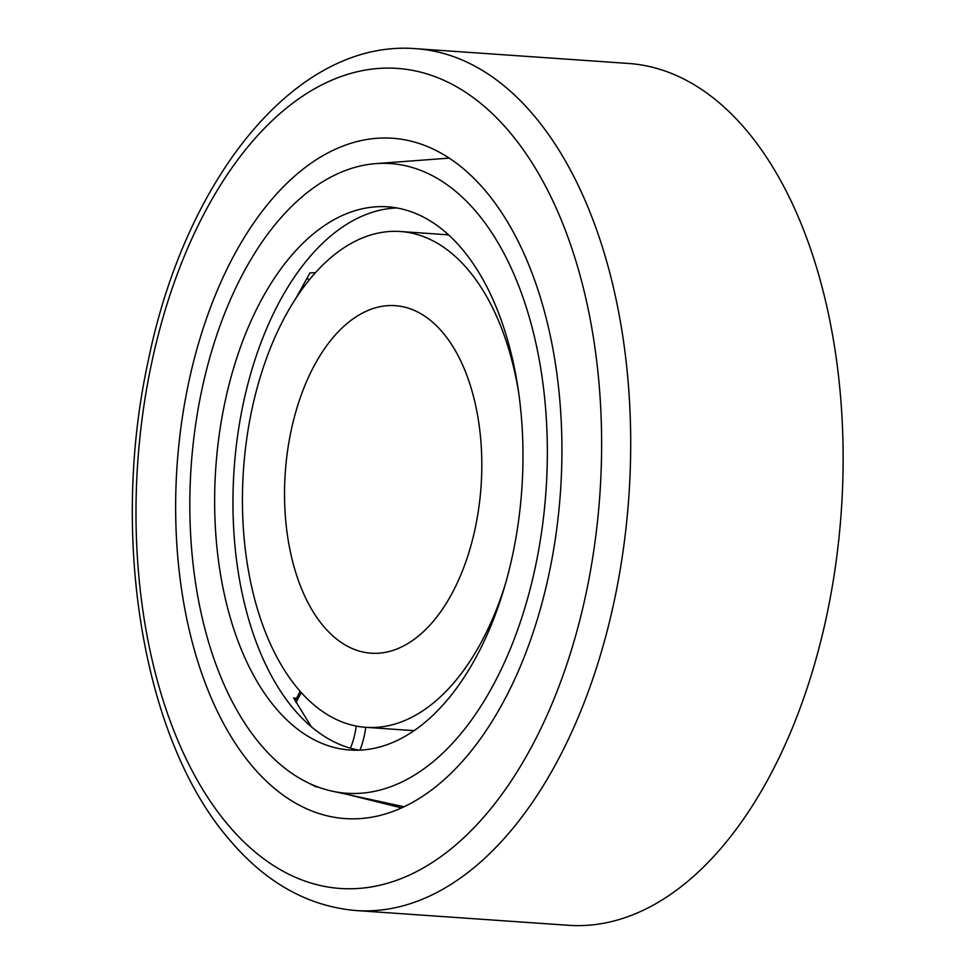 <?xml version="1.0" encoding="UTF-8"?>
<svg xmlns="http://www.w3.org/2000/svg" width="974" height="974" viewBox="0 0 974 974"><rect width="100%" height="100%" fill="white"/><g stroke="black" fill="none" stroke-linecap="round" stroke-linejoin="round"><path stroke-width="1.46" d="M215.266 295.28A340.985 192.122 94 0 1 372.007 138.758A340.985 192.122 94 0 1 542.591 304.911A340.985 192.122 94 0 1 522.368 661.577A340.985 192.122 94 0 1 325.048 815.287A340.985 192.122 94 0 1 215.266 295.28M415.959 48.7L628.413 63.444A431.957 243.378 94 0 1 823.98 294.538A431.957 243.378 94 0 1 793.019 726.385A431.957 243.378 94 0 1 568.585 925.3L356.131 910.556A431.957 243.378 94 0 0 580.553 711.641A431.957 243.378 94 0 0 534.397 116.101A431.957 243.378 94 0 0 415.959 48.7C296.559 38.887 185.608 177.28 148.304 360.49C109.758 536.004 142.496 738.925 228.853 838.991C265.378 882.517 307.796 906.368 356.131 910.556M505.433 583.889A248.516 140.025 94 0 1 495.072 612.902A248.516 140.025 94 0 1 365.956 727.334A248.516 140.025 94 0 1 253.447 594.396A248.516 140.025 94 0 1 271.259 345.953A248.516 140.025 94 0 1 400.375 231.508A248.516 140.025 94 0 1 518.704 392.863M365.956 727.334L409.445 730.354A248.516 140.025 -86 0 0 414.303 730.549M304.74 385.874A174.176 98.143 94 0 1 395.237 305.666A174.176 98.143 94 0 1 474.094 398.841A174.176 98.143 94 0 1 461.603 572.98A174.176 98.143 94 0 1 371.106 653.189A174.176 98.143 94 0 1 292.249 560.001A174.176 98.143 94 0 1 304.74 385.874M448.71 235.014A248.516 140.025 -86 0 0 443.864 234.527L400.375 231.508M359.175 750.175A272.257 153.393 94 0 1 264.587 333.473A272.257 153.393 94 0 1 396.82 207.949M246.215 332.195A272.257 153.393 94 0 1 387.664 206.829A272.257 153.393 94 0 1 510.924 352.478A272.257 153.393 94 0 1 491.407 624.663A272.257 153.393 94 0 1 349.958 750.029A272.257 153.393 94 0 1 226.698 604.379A272.257 153.393 94 0 1 246.215 332.195M226.492 308.904A315.6 177.816 94 0 1 375.927 163.62A315.6 177.816 94 0 1 530.392 321.128A315.6 177.816 94 0 1 510.729 647.929A315.6 177.816 94 0 1 332.365 791.205A315.6 177.816 94 0 1 226.492 308.904M295.938 298.239L309.976 272.927L315.418 272.683M311.169 726.531L293.6 697.944L296.352 698.431M509.986 132.501A411.065 231.605 94 0 1 553.914 699.222A411.065 231.605 94 0 1 227.636 824.369A411.065 231.605 94 0 1 183.709 257.647A411.065 231.605 94 0 1 509.986 132.501M365.725 727.322A60.79 37.012 101.4 0 1 360.003 750.15M318.023 787.004A60.79 37.012 101.4 0 1 315.284 786.505L319.569 787.564M350.457 748.178A53.826 32.775 -78.6 0 0 356.228 726.056M301.392 692.672A53.826 32.775 -78.6 0 0 298.799 697.165A53.826 32.775 -78.6 0 0 296.133 702.741M309.221 279.94A53.826 34.674 -90.5 0 0 306.883 278.016M347.694 794.528L401.653 807.909M300.162 691.284L295.195 700.988M303.766 780.539L315.284 786.505M332.365 791.205L404.113 806.764M375.927 163.62L449.148 158.117"/></g></svg>
